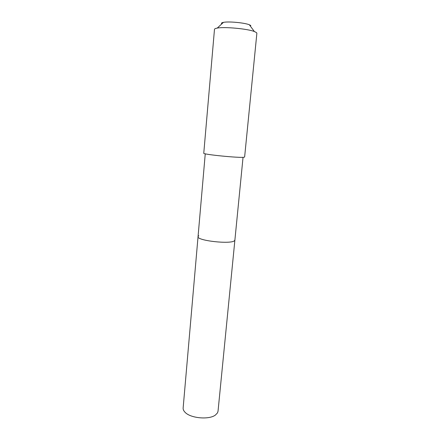 <?xml version="1.0" encoding="UTF-8"?>
<svg xmlns="http://www.w3.org/2000/svg" width="440" height="440" viewBox="0 0 440 440"><rect width="100%" height="100%" fill="white"/><g stroke="black" fill="none" stroke-linecap="round" stroke-linejoin="round"><path stroke-width="0.66" d="M205.255 153.802L183.139 407.99C183.024 409.409 183.639 410.812 184.982 412.203C190.311 418.281 209.088 420.019 215.441 415.03L217.492 412.885L218.031 411.224L234.894 240.053L234.432 240.746C230.753 244.508 196.471 240.603 198.049 236.638L198.787 235.752M198.049 236.638C196.471 240.603 230.753 244.508 234.432 240.746L234.894 240.053L243.045 157.305M244.178 157.207L244.624 157.009L256.872 33.275L256.493 32.604L254.37 31.526C247.533 28.776 224.494 26.642 217.261 28.083C215.468 28.391 214.539 28.809 214.484 29.343L203.764 153.219C202.263 154.418 240.482 158.202 244.178 157.207M250.861 25.559L249.343 24.761C244.475 22.743 228.602 21.269 223.454 22.358C221.551 22.721 220.996 23.238 221.782 23.903M223.454 22.358L217.261 28.083M249.343 24.761L254.37 31.526"/></g></svg>

